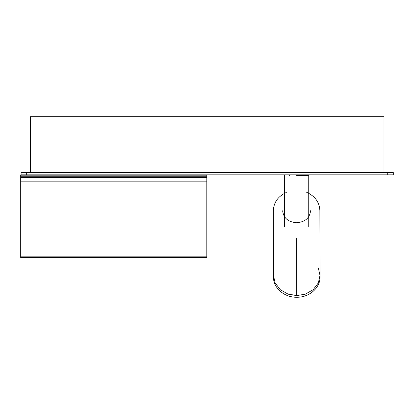 <?xml version="1.0" encoding="UTF-8"?>
<svg xmlns="http://www.w3.org/2000/svg" width="414" height="414" viewBox="0 0 414 414"><rect width="100%" height="100%" fill="white"/><g stroke="black" fill="none" stroke-linecap="round" stroke-linejoin="round"><path stroke-width="0.62" d="M296.631 238.216L296.724 295.591L305.289 294.178L313.181 289.691L318.366 282.86L320.001 275.398L318.366 282.86L313.181 289.691L305.289 294.178L296.724 295.591L288.18 294.183L280.304 289.707L275.124 282.897L273.478 275.491L275.124 282.897L280.304 289.707L288.18 294.183L296.729 295.436M318.309 267.884L320.001 275.398L319.872 210.54C319.432 202.239 315.049 196.184 306.727 192.375M21.093 172.586L393.3 172.586L393.3 174.817L21.093 174.817L21.093 172.586M20.7 177.668L20.7 174.879L206.803 174.879L206.803 177.668L20.7 177.668L20.7 257.549M206.803 257.549L206.803 177.668M383.995 172.586L383.995 116.753L30.398 116.753L30.398 172.586M296.641 175.432L308.74 175.432L296.641 175.432M387.716 172.586L387.716 174.817M26.672 172.586L26.672 174.817M20.7 175.805L206.803 175.805M20.7 176.737L206.803 176.737M20.7 181.855L206.803 181.855M20.7 256.152L206.803 256.152M20.7 257.425L206.803 257.425M20.7 257.886L206.803 257.886M282.648 210.804L282.648 210.804C283.523 218.074 288.17 222.049 296.6 222.737C305.061 222.044 309.719 218.043 310.567 210.747M286.286 192.469C278.058 196.324 273.742 202.384 273.344 210.633L273.483 277.075C273.209 288.041 284.527 297.552 296.729 297.247C308.979 297.552 320.322 287.984 320.006 276.976L320.001 275.398M206.803 258.015L20.7 258.015M303.902 174.817L303.902 175.432M308.74 175.432L308.74 226.608M289.386 175.432L289.386 174.817M284.547 226.608L284.547 175.432"/></g></svg>
